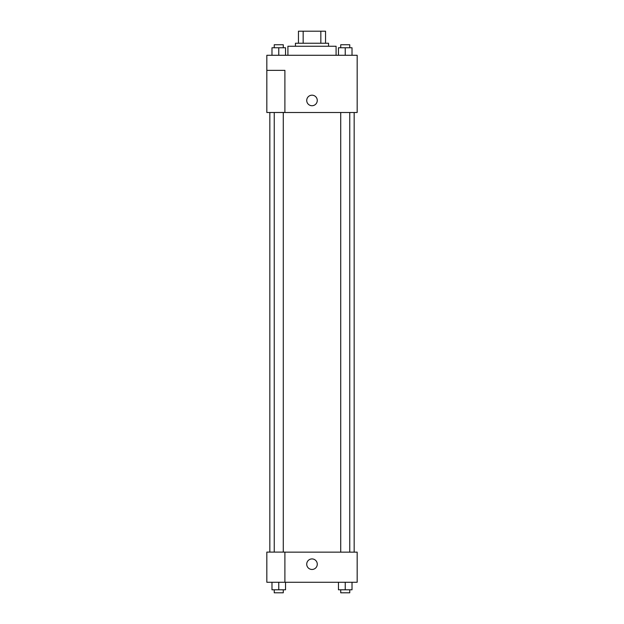 <?xml version="1.0" encoding="UTF-8"?>
<svg xmlns="http://www.w3.org/2000/svg" width="624" height="624" viewBox="0 0 624 624"><rect width="100%" height="100%" fill="white"/><g stroke="black" fill="none" stroke-linecap="round" stroke-linejoin="round"><path stroke-width="0.94" d="M303.163 43.243L303.163 31.2L298.451 31.2L298.451 43.243L298.451 31.2M303.163 31.2L325.549 31.2L325.549 43.243M320.837 43.243L320.837 31.2M295.441 46.254L295.441 43.243L328.559 43.243L328.559 46.254M336.086 55.286L336.086 46.254L287.914 46.254L287.914 55.286M266.83 55.286L357.17 55.286L357.17 112.507L266.83 112.507L284.895 112.453L284.895 70.348L266.83 70.348L266.83 55.286M306.727 100.456A5.273 5.273 0 0 1 314.636 95.893A5.273 5.273 0 0 1 314.636 105.019A5.273 5.273 0 0 1 306.727 100.456M266.83 70.348L266.83 112.453M284.895 552.146L357.17 552.146L357.17 582.262L266.83 582.262L266.83 552.1L284.895 552.1L284.895 582.262M306.727 564.19A5.273 5.273 0 0 1 314.636 559.627A5.273 5.273 0 0 1 314.636 568.76A5.273 5.273 0 0 1 306.727 564.19M338.465 582.262L338.465 589.789L352.022 589.789L352.022 582.262L352.022 589.789M345.244 589.789L345.244 582.262M349.76 589.789L349.76 592.8L340.727 592.8L340.727 589.789M271.978 582.262L271.978 589.789L285.535 589.789L285.535 582.262L285.535 589.789M278.756 589.789L278.756 582.262M283.273 589.789L283.273 592.8L274.24 592.8L274.24 589.789M338.465 55.286L338.465 47.759L352.022 47.759L352.022 55.286L352.022 47.759M345.244 55.286L345.244 47.759M349.76 47.759L349.76 44.749L340.727 44.749L340.727 47.759M271.978 55.286L271.978 47.759L285.535 47.759L285.535 55.286L285.535 47.759M278.756 55.286L278.756 47.759M283.273 47.759L283.273 44.749L274.24 44.749L274.24 47.759M354.159 552.146L354.159 112.507M269.841 552.1L269.841 112.507M340.727 112.507L340.727 552.146M349.76 112.507L349.76 552.146M283.273 552.1L283.273 112.507M274.24 552.1L274.24 112.507"/></g></svg>
